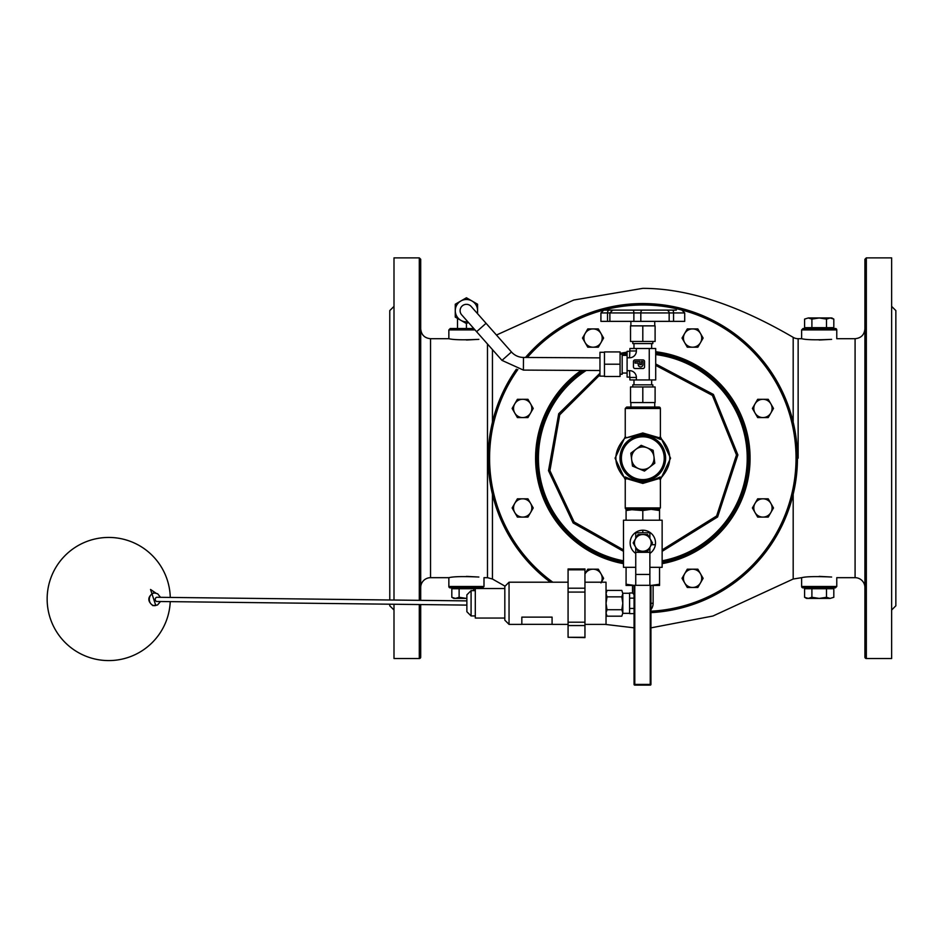 <?xml version="1.0" encoding="UTF-8"?>
<svg xmlns="http://www.w3.org/2000/svg" width="943" height="943" viewBox="0 0 943 943"><rect width="100%" height="100%" fill="white"/><g stroke="black" fill="none" stroke-linecap="round" stroke-linejoin="round"><path stroke-width="1.41" d="M866.334 658.52A1.403 1.403 0 0 1 864.92 657.118L864.92 259.278L866.334 257.875L891.63 257.875L891.63 658.52L866.334 658.52L866.334 257.875M864.92 587.524L864.92 328.871C864.342 334.848 861.065 338.124 855.089 338.702L855.089 577.682A9.843 9.843 0 0 1 864.92 587.524M393.997 604.251L393.997 658.52L419.293 658.52A1.403 1.403 0 0 0 420.708 657.118L420.708 604.569M420.708 600.349L420.708 259.278L419.293 257.875L419.293 600.326M419.293 257.875L393.997 257.875L393.997 600.031M642.808 303.563A154.628 154.628 0 0 0 525.499 357.456A154.628 154.628 0 0 1 781.582 389.978A154.628 154.628 0 0 1 650.941 612.62A154.628 154.628 0 0 0 797.389 454.125A154.628 154.628 0 0 0 642.808 303.563M516.375 369.184A154.628 154.628 0 0 0 550.441 582.208A154.628 154.628 0 0 1 516.375 369.184M537.003 458.192A105.816 105.816 0 0 1 583.705 370.434A105.816 105.816 0 0 0 623.488 562.228A105.816 105.816 0 0 1 583.705 370.434M622.18 354.415A105.816 105.816 0 0 1 627.095 353.554A105.816 105.816 0 0 0 622.18 354.415A105.816 105.816 0 0 1 627.095 353.554M655.703 353.165A105.816 105.816 0 0 1 662.139 562.228A105.816 105.816 0 0 0 655.703 353.165A105.816 105.816 0 0 1 662.139 562.228M660.383 478.384L660.253 476.981L650.929 480.871L642.808 482.026L634.179 480.718L625.174 476.946L625.244 478.384M634.45 509.326L626.081 510.54L626.081 509.326L659.546 509.326L659.546 510.54L651.177 509.326L642.808 510.54L626.647 509.326A1.403 1.403 0 0 1 625.244 507.923L625.244 478.254L642.808 483.417L660.383 478.184M625.244 438.012L642.808 434.369L650.894 435.513L660.454 439.438L660.383 438.012M660.383 438.094L642.808 432.978L625.244 438.13L625.244 408.472L660.383 408.472L660.383 438.212M651.177 509.326L658.98 509.326L660.383 507.923L625.244 507.923M660.383 408.472A1.403 1.403 0 0 0 658.98 407.058L626.647 407.058L625.244 408.472M473.787 328.518L450.259 328.518L448.856 329.92L475.024 329.92M466.431 340.01L478.855 339.35C463.414 340.093 453.418 339.881 448.856 338.702L448.856 329.92M836.771 329.92A1.403 1.403 0 0 0 835.368 328.518L803.035 328.518L801.633 329.92L836.771 329.92L836.771 338.702L855.089 338.702M819.196 340.01L831.62 339.35C816.19 340.093 806.194 339.881 801.633 338.702L801.633 329.92M806.548 588.727L806.548 587.878L803.035 587.878L835.368 587.878L836.771 586.475L801.633 586.475L801.633 577.682C806.194 576.515 816.19 576.303 831.62 577.033L819.196 576.385M803.035 587.878A1.403 1.403 0 0 1 801.633 586.475M448.856 586.475A1.403 1.403 0 0 0 450.259 587.878L482.592 587.878L483.995 586.475L448.856 586.475L448.856 577.682C453.418 576.515 463.414 576.303 478.855 577.033L466.431 576.385M798.143 458.192L798.143 338.702A9.843 9.843 0 0 1 793.181 337.358C737.285 304.695 687.164 288.358 642.808 288.358L573.757 300.027L496.454 335.036M420.708 587.524A9.843 9.843 0 0 1 430.538 577.682L430.538 338.702C424.562 338.124 421.285 334.848 420.708 328.871M393.997 306.381L389.777 310.589L389.777 599.984M389.777 604.204L389.777 605.807L393.997 610.015M891.63 306.381L895.85 310.589L895.85 605.807L891.63 610.015M647.157 447.819L653.145 450.33L653.97 456.766A11.245 11.245 0 0 0 635.995 449.245L641.169 445.32L647.157 447.819M654.796 463.213L649.633 467.139A11.245 11.245 0 0 0 653.97 456.766L654.796 463.213M644.458 471.076L638.47 468.577A11.245 11.245 0 0 0 649.633 467.139L644.458 471.076M631.657 459.63L630.832 453.182L635.995 449.245A11.245 11.245 0 0 0 638.47 468.577L632.482 466.066L631.657 459.63M620.859 310.117L663.4 310.117M619.245 310.117L672.76 310.117M676.343 310.117L612.867 310.117M612.974 310.117L603.732 310.117L600.915 312.935L684.712 312.935L681.895 310.117M600.915 312.935L600.915 321.363L684.712 321.363L684.712 312.935M650.941 684.418L650.246 685.125A0.707 0.707 0 0 0 650.941 684.418L650.941 585.32M637.987 551.266L635.57 547.081A8.369 8.369 0 0 0 650.057 547.081A8.369 8.369 0 0 0 642.808 534.528L647.641 534.528L652.473 542.897L647.641 551.266L637.987 551.266L635.747 547.388L635.747 585.32M647.641 534.528L649.88 538.406L649.88 532.748L635.747 532.748L635.747 538.406L637.987 534.528L642.808 534.528A8.369 8.369 0 0 0 635.57 547.081L633.154 542.897L637.987 534.528M649.88 585.32L649.88 547.388L647.641 551.266M635.747 574.44L649.88 574.44M634.073 585.438L626.081 585.438L626.081 584.236L634.45 585.438M651.177 585.438L659.546 584.236L659.546 585.438L651.177 585.438M626.081 510.54L626.081 520.206L623.488 520.206L623.488 567.321L626.081 567.321L626.081 584.236M649.88 567.321L659.546 567.321L659.546 584.236M659.546 510.54L659.546 520.206L662.139 520.206L662.139 567.321L659.546 567.321M642.808 510.54L642.808 520.206L659.546 520.206M626.081 567.321L635.747 567.321M626.081 520.206L642.808 520.206M642.808 532.748L642.808 530.214A12.683 12.683 0 0 1 655.373 544.712L651.436 544.712M635.747 552.315L649.88 552.315M655.373 544.712A12.683 12.683 0 0 1 649.88 553.423M635.747 553.423A12.683 12.683 0 0 1 642.808 530.214M653.122 585.438L653.122 603.296A10.302 10.302 0 0 1 650.941 609.626M632.505 585.438L632.505 592.982L634.073 594.55M632.505 592.982L629.606 592.982L629.606 598.133L634.073 598.133M634.073 613.598L629.606 613.598L629.606 598.133M634.073 608.447L629.606 608.447M621.826 596.848L622.816 593.63L622.816 603.296L621.826 596.848L607.033 596.848L606.031 603.296L607.033 609.732L606.031 612.962L607.033 616.18L621.826 616.18L622.816 612.962L621.826 616.18M621.826 590.412L622.816 593.63L621.826 590.412L607.033 590.412L606.031 593.63L607.033 596.848M622.816 612.962L621.826 609.732L622.816 603.296L622.816 612.962L622.816 593.63M607.033 609.732L621.826 609.732M466.868 605.1L156.868 601.481A2.11 1.827 -89.3 0 1 156.915 597.273L466.868 600.891M152.955 605.654L152.931 605.654C147.379 601.245 147.462 597.037 153.202 593.017L154.864 593.029A6.33 5.481 90.7 0 0 149.312 599.371A6.33 5.481 90.7 0 0 154.711 605.677A6.33 5.481 90.7 0 0 154.782 605.677M466.868 594.856L466.868 611.724L471.087 615.944L471.087 590.636L466.868 594.856M504.823 586.428L504.823 620.164L509.043 624.384L509.043 582.208L504.823 586.428M509.043 624.384L521.833 624.384L521.833 617.123L552.079 617.123L552.079 624.384L568.075 624.384M552.079 624.337L521.833 624.337M584.955 622.203L568.075 622.203L568.075 625.563L584.955 625.563L584.955 568.959L568.075 568.959L568.075 569.82L584.955 569.82M584.955 637.303L568.075 637.303L584.955 637.621L584.955 625.563M568.075 637.303L568.075 625.563M584.955 588.196L568.075 588.196L568.075 592.086L584.955 592.086M568.075 588.196L568.075 569.82M504.823 618.054L475.296 618.054L475.296 588.538L504.823 588.538M568.075 622.203L568.075 592.086M584.955 624.384L606.031 624.384L606.031 582.208L584.955 582.208M477.252 313.347A11.163 11.163 0 0 0 477.582 310.66L477.582 313.724M468.388 322.412L466.431 323.543L460.844 320.325A11.163 11.163 0 0 0 467.787 321.74M455.269 317.107L455.269 310.66A11.163 11.163 0 0 0 460.844 320.325L455.269 317.107M455.269 310.66L455.269 304.224L460.844 300.994A11.163 11.163 0 0 0 455.269 310.66M460.844 300.994L466.431 297.776L472.007 300.994A11.163 11.163 0 0 0 460.844 300.994M472.007 300.994L477.582 304.224L477.582 310.66A11.163 11.163 0 0 0 472.007 300.994M457.496 328.518L457.496 318.392M466.431 328.518L466.431 323.543M635.04 361.487L635.04 363.079L638.211 363.079L638.211 364.564A2.369 2.369 0 0 0 640.58 366.933A2.369 2.369 0 0 0 642.949 364.564L642.949 361.487L641.37 361.487L641.37 364.658L639.79 364.658L639.79 361.487L635.04 361.487M635.04 359.908L642.949 359.908A1.58 1.58 0 0 1 644.529 361.487L644.529 366.933A1.58 1.58 0 0 1 642.949 368.524L635.04 368.524A1.58 1.58 0 0 1 633.46 366.933L633.46 361.487A1.58 1.58 0 0 1 635.04 359.908M649.255 379.935L649.255 348.497L636.372 348.497L636.372 350.973A6.801 6.801 0 0 1 629.57 357.774L627.095 357.774L627.095 370.658L629.57 370.658A6.801 6.801 0 0 1 636.372 377.459L636.372 379.935L655.703 379.935L655.703 348.497L649.255 348.497M636.372 379.935L629.924 379.935L629.57 370.658M630.525 402.567L655.102 402.567L655.102 386.96L630.525 386.96L630.525 402.567M654.737 402.567L654.737 407.058M642.808 402.567L642.808 386.96M633.979 384.85L633.979 379.935M632.788 386.96L632.788 384.85L652.827 384.85L652.827 386.96M636.372 348.497L629.924 348.497L629.57 357.774M655.102 325.865L630.525 325.865L630.525 341.472L655.102 341.472L655.102 325.865M630.891 325.865L630.891 321.363M642.808 325.865L642.808 341.472M651.648 343.582L651.648 348.497M652.827 341.472L652.827 343.582L632.788 343.582L632.788 341.472M604.463 351.928L604.463 376.493L620.07 376.493L620.07 351.928L604.463 351.928M604.463 376.139L599.96 376.139L599.96 352.293L604.463 352.293M604.463 364.21L620.07 364.21M629.57 351.326L627.095 351.326L627.095 357.774M627.095 370.658L627.095 377.106L629.57 377.106M622.18 355.381L627.095 355.381M620.07 354.191L622.18 354.191L622.18 374.23L620.07 374.23M599.96 370.528L523.4 370.092L523.471 357.444A16.161 16.161 0 0 1 511.46 351.987L471.17 306.475A6.33 6.33 0 0 0 462.235 305.921A6.33 6.33 0 0 0 461.693 314.856L476.604 331.7L486.069 323.308M601.328 582.208A9.135 9.135 0 0 0 600.962 573.768L603.603 578.33L600.962 582.904M593.053 569.195L598.322 569.195L600.962 573.768A9.135 9.135 0 0 0 585.143 573.768L587.772 569.195L593.053 569.195M770.855 512.532L768.227 517.094L762.946 517.094A9.135 9.135 0 0 0 770.855 503.385L773.496 507.959L770.855 512.532M757.677 517.094L755.037 512.532A9.135 9.135 0 0 0 762.946 517.094L757.677 517.094M752.396 507.959L755.037 503.385A9.135 9.135 0 0 0 755.037 512.532L752.396 507.959M762.946 498.823L768.227 498.823L770.855 503.385A9.135 9.135 0 0 0 755.037 503.385L757.677 498.823L762.946 498.823M700.484 582.904L697.855 587.465L692.575 587.465A9.135 9.135 0 0 0 700.484 573.768L703.124 578.33L700.484 582.904M687.294 587.465L684.665 582.904A9.135 9.135 0 0 0 692.575 587.465L687.294 587.465M682.025 578.33L684.665 573.768A9.135 9.135 0 0 0 684.665 582.904L682.025 578.33M692.575 569.195L697.855 569.195L700.484 573.768A9.135 9.135 0 0 0 684.665 573.768L687.294 569.195L692.575 569.195M530.591 512.532L527.95 517.094L522.681 517.094A9.135 9.135 0 0 0 530.591 503.385L533.231 507.959L530.591 512.532M517.401 517.094L514.76 512.532A9.135 9.135 0 0 0 522.681 517.094L517.401 517.094M512.132 507.959L514.76 503.385A9.135 9.135 0 0 0 514.76 512.532L512.132 507.959M522.681 498.823L527.95 498.823L530.591 503.385A9.135 9.135 0 0 0 514.76 503.385L517.401 498.823L522.681 498.823M530.591 412.999L527.95 417.572L522.681 417.572A9.135 9.135 0 0 0 530.591 403.863L533.231 408.437L530.591 412.999M517.401 417.572L514.76 412.999A9.135 9.135 0 0 0 522.681 417.572L517.401 417.572M512.132 408.437L514.76 403.863A9.135 9.135 0 0 0 514.76 412.999L512.132 408.437M522.681 399.302L527.95 399.302L530.591 403.863A9.135 9.135 0 0 0 514.76 403.863L517.401 399.302L522.681 399.302M600.962 342.627L598.322 347.201L593.053 347.201A9.135 9.135 0 0 0 600.962 333.492L603.603 338.065L600.962 342.627M587.772 347.201L585.143 342.627A9.135 9.135 0 0 0 593.053 347.201L587.772 347.201M582.503 338.065L585.143 333.492A9.135 9.135 0 0 0 585.143 342.627L582.503 338.065M593.053 328.93L598.322 328.93L600.962 333.492A9.135 9.135 0 0 0 585.143 333.492L587.772 328.93L593.053 328.93M700.484 342.627L697.855 347.201L692.575 347.201A9.135 9.135 0 0 0 700.484 333.492L703.124 338.065L700.484 342.627M687.294 347.201L684.665 342.627A9.135 9.135 0 0 0 692.575 347.201L687.294 347.201M682.025 338.065L684.665 333.492A9.135 9.135 0 0 0 684.665 342.627L682.025 338.065M692.575 328.93L697.855 328.93L700.484 333.492A9.135 9.135 0 0 0 684.665 333.492L687.294 328.93L692.575 328.93M770.855 412.999L768.227 417.572L762.946 417.572A9.135 9.135 0 0 0 770.855 403.863L773.496 408.437L770.855 412.999M757.677 417.572L755.037 412.999A9.135 9.135 0 0 0 762.946 417.572L757.677 417.572M752.396 408.437L755.037 403.863A9.135 9.135 0 0 0 755.037 412.999L752.396 408.437M762.946 399.302L768.227 399.302L770.855 403.863A9.135 9.135 0 0 0 755.037 403.863L757.677 399.302L762.946 399.302M455.469 598.416L459.123 597.296L466.431 598.416L453.772 598.416L451.815 597.296L455.469 598.416M459.123 597.296L459.123 588.727L451.815 588.727L451.815 597.296M459.123 588.727L475.296 588.727M473.728 588.727L473.728 590.636M479.079 587.878L479.079 588.538M808.245 598.416L811.899 597.296L819.196 598.416L806.548 598.416L804.591 597.296L808.245 598.416M826.504 597.296L830.158 598.416L819.196 598.416L826.504 597.296L826.504 588.727L833.812 588.727L833.812 597.296L830.158 598.416L833.812 597.296M811.899 597.296L811.899 588.727L804.591 588.727L804.591 597.296M811.899 588.727L826.504 588.727M831.856 587.878L831.856 588.727M830.158 317.968L826.504 319.099L819.196 317.968L831.856 317.968L833.812 319.099L830.158 317.968M811.899 319.099L808.245 317.968L819.196 317.968L811.899 319.099L811.899 327.669L804.591 327.669L804.591 319.099L808.245 317.968L804.591 319.099M826.504 319.099L826.504 327.669L833.812 327.669L833.812 319.099M826.504 327.669L811.899 327.669M806.548 328.518L806.548 327.669M634.78 685.125L634.073 684.418A0.707 0.707 0 0 0 634.78 685.125L650.246 685.125M634.78 585.32L634.78 684.418L650.246 684.418L650.246 585.32L634.073 585.32L634.073 684.418M419.293 604.546L419.293 658.52M603.272 310.164A153.226 153.226 0 0 1 682.355 310.164M682.897 310.306A153.226 153.226 0 0 1 650.941 611.205M552.81 582.208A153.226 153.226 0 0 1 517.848 369.515M527.349 357.456A153.226 153.226 0 0 1 602.73 310.306M662.139 563.666A107.219 107.219 0 0 0 655.703 351.751M627.095 352.128A107.219 107.219 0 0 0 620.07 353.413M581.242 370.422A107.219 107.219 0 0 0 623.488 563.666M655.703 354.58A104.414 104.414 0 0 1 662.139 560.802M623.488 560.802A104.414 104.414 0 0 1 586.24 370.446M624.655 355.381A104.414 104.414 0 0 1 627.095 354.981M662.139 551.337L717.611 516.964L737.886 454.927L713.403 394.433L655.703 363.951M599.96 373.263L558.704 413.753L548.508 470.651L573.132 522.952L623.488 551.325M623.488 549.899L574.134 521.962L549.922 470.675L559.729 414.814L599.96 374.842M655.703 365.365L712.413 395.423L736.483 454.927L716.621 515.962L662.139 549.899M625.244 436.715L615.06 458.192L625.244 479.681M660.383 479.681L670.567 458.204L660.383 436.715M625.834 479.233C612.561 465.205 612.561 451.19 625.834 437.163M659.794 437.163C673.066 451.19 673.066 465.205 659.794 479.233M642.808 435.383A22.809 22.809 0 0 0 623.064 469.602A22.809 22.809 0 0 0 662.564 469.602A22.809 22.809 0 0 0 642.808 435.383M642.808 436.786A21.418 21.418 0 0 1 661.361 468.907A21.418 21.418 0 0 1 624.266 468.907A21.418 21.418 0 0 1 642.808 436.786M793.181 337.358L793.181 422.134M793.181 494.262L793.181 579.026L801.633 577.682M487.484 343.983L487.484 577.682L483.995 577.682L483.995 586.475M487.484 577.682L492.446 579.026L492.446 494.262M492.446 422.134L492.446 349.594M672.524 310.117A2.817 1.026 90 0 1 673.55 312.935L673.55 321.363M666.383 310.117A2.817 2.782 90 0 1 669.153 312.935L669.153 321.363M642.572 310.117A2.817 1.756 90 0 0 640.816 312.935L640.816 321.363M632.847 310.117A2.817 1.026 90 0 1 633.873 312.935L633.873 321.363M609.284 310.117A2.817 1.756 90 0 0 607.528 312.935L607.528 321.363M650.941 603.296L653.122 603.296M155.913 593.135L150.538 589.458L155.807 605.583M629.924 377.459L636.372 377.459M629.924 350.973L636.372 350.973M523.4 370.092L501.982 360.379L511.46 351.987M660.383 478.254L660.383 507.923M855.089 577.682L836.771 577.682L836.771 586.475M650.941 627.861L712.92 616.027L793.181 579.026M430.538 577.682L448.856 577.682M430.538 338.702L448.856 338.702M798.143 338.702L801.633 338.702M492.446 579.026L504.835 586.063M605.17 624.384L634.073 627.826M609.885 321.363L609.885 312.935L612.702 310.117M606.031 592.133L607.033 590.412M606.031 614.447L607.033 616.18M622.816 613.339L629.606 613.339M622.816 593.253L629.606 593.253M152.907 605.654L157.54 604.982L160.463 601.528M160.51 597.308L157.658 593.784L154.864 593.029M170.27 597.426A61.566 61.566 0 0 0 107.655 537.451A61.566 61.566 0 0 0 47.15 599.536A61.566 61.566 0 0 0 108.716 660.583A61.566 61.566 0 0 0 170.235 601.646M475.296 590.636L471.087 590.636M475.296 615.944L471.087 615.944M568.075 582.208L509.043 582.208M630.891 402.567L630.891 407.058M651.648 384.85L651.648 379.935M654.737 325.865L654.737 321.363M633.979 343.582L633.979 348.497M622.18 373.051L627.095 373.051M599.96 357.869L523.471 357.444M501.982 360.379L476.604 331.7M453.772 588.727L453.772 587.878M831.856 327.669L831.856 328.518"/></g></svg>
